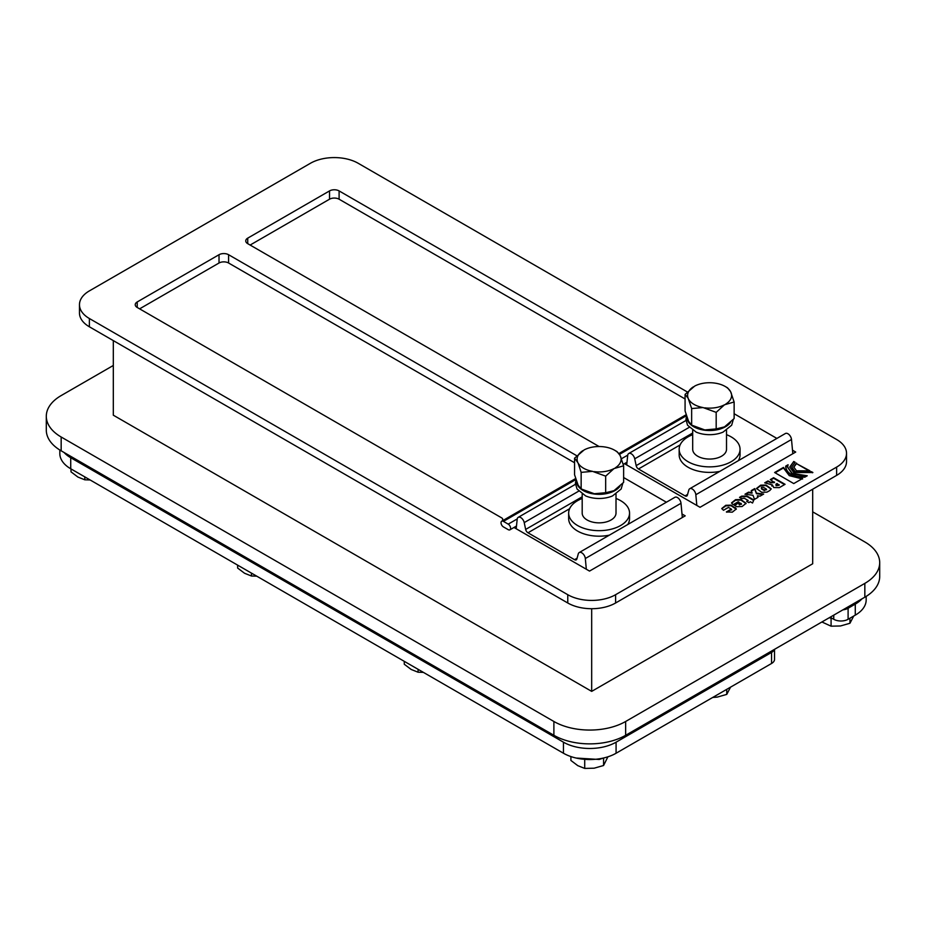 <?xml version="1.0" encoding="UTF-8"?>
<svg xmlns="http://www.w3.org/2000/svg" width="926" height="926" viewBox="0 0 926 926"><rect width="100%" height="100%" fill="white"/><g stroke="black" fill="none" stroke-linecap="round" stroke-linejoin="round"><path stroke-width="1.39" d="M574.571 462.757L228.595 263.007L228.595 254.719A6.76 3.901 0 0 0 219.022 254.719L219.022 263.007A6.76 3.901 180 0 1 228.595 263.007M513.976 527.473L586.32 569.235L585.325 558.528A5.07 2.928 -120 0 0 582.94 553.713A5.07 2.928 -120 0 0 579.225 552.544A5.07 2.928 -120 0 0 578.299 553.829L576.863 558.991A3.38 1.956 -120 0 1 576.25 559.848A3.38 1.956 -120 0 1 574.56 559.686L527.97 532.786L569.594 508.744M219.022 263.007L139.618 308.844M685.078 398.956L339.101 199.206L339.101 190.918A6.76 3.901 0 0 0 329.529 190.918L329.529 199.206A6.76 3.901 180 0 1 339.101 199.206M329.529 199.206L250.124 245.054M696.827 505.434L695.831 494.727A5.07 2.928 -120 0 0 693.447 489.912A5.07 2.928 -120 0 0 689.731 488.743L785.398 433.507A5.07 2.928 60 0 1 789.126 434.676A5.07 2.928 60 0 1 791.498 439.491L792.506 450.198L795.712 452.05L700.033 507.298L624.483 463.671M46.3 416.283L46.3 430.104A50.745 29.296 0 0 0 61.162 450.812L61.162 437.003A50.745 29.296 180 0 1 46.3 416.283A50.745 29.296 180 0 1 61.162 395.576L113.308 365.469M864.838 583.38L864.838 597.189A50.745 29.296 0 0 0 879.7 576.481L879.7 562.672A50.745 29.296 180 0 1 864.838 583.38L625.652 721.481A50.745 29.296 180 0 1 553.887 721.481L61.162 437.003M864.838 597.189L625.652 735.29L625.652 721.481M553.887 721.481L553.887 735.29A50.745 29.296 0 0 0 625.652 735.29M553.887 735.29L61.162 450.812M866.169 596.39L866.169 599.955A37.214 21.483 180 0 1 855.277 615.142L848.1 619.286L848.1 608.243A10.151 5.857 180 0 1 842.938 609.84M830.159 617.214L833.747 619.286A10.151 5.857 0 0 0 848.1 619.286M821.906 621.983L831.085 626.184L840.519 625.964L849.941 623.267L853.726 616.045M849.941 618.221L849.941 623.267M831.085 618.105L831.085 626.184M712.661 697.486L717.326 697.081L726.76 694.384L730.545 687.161M726.76 689.338L726.76 694.384M774.321 649.45A10.151 5.857 180 0 1 771.555 652.436L771.555 663.479A10.151 5.857 0 0 0 774.53 659.335L774.53 649.334M771.555 663.479L616.079 753.243A37.214 21.483 180 0 1 563.459 753.243L70.723 468.764A37.214 21.483 180 0 1 59.831 453.578L59.831 450.013M570.902 756.565L570.902 760.454L577.812 765.675L584.711 768.418L594.145 768.198L603.578 765.501L607.896 756.808M603.578 758L603.578 765.501M584.711 760.339L584.711 768.418M404.268 661.338L404.268 664.243L411.179 669.463L418.077 672.218L423.402 672.38M418.077 669.301L418.077 672.218M237.635 565.126L237.635 568.043L244.545 573.252L251.444 576.007L256.768 576.169M251.444 573.101L251.444 576.007M71.001 468.926L71.001 471.832L77.9 477.052L84.81 479.807L90.135 479.969M84.81 476.89L84.81 479.807M771.555 652.436L616.079 742.189A37.214 21.483 180 0 1 563.459 742.189L70.723 457.722A37.214 21.483 180 0 1 64.079 452.501M623.638 477.55L666.384 502.216M579.225 552.544L674.892 497.308A5.07 2.928 60 0 1 678.619 498.466A5.07 2.928 60 0 1 681.004 503.293L682.323 517.518M582.188 496.799L525.655 529.429A3.38 1.956 -120 0 0 527.97 532.786M525.655 529.429L524.22 522.611A5.07 2.928 -120 0 0 518.224 517.333A5.07 2.928 -120 0 0 517.194 519.197L516.199 528.758M619.992 486.208A22.537 13.01 180 0 1 594.839 494.102A22.537 13.01 180 0 1 576.562 481.381M622.781 483.314L621.161 489.009L612.561 495.908A22.537 13.01 180 0 1 585.637 495.908L577.048 489.021L575.416 483.349L576.053 479.853M594.284 493.732L581.146 488.928L581.146 472.364L592.536 471.357L605.673 476.149L614.007 468.579L623.626 465.79L623.626 482.365L614.007 490.676L605.673 492.725L594.284 493.732A22.004 12.709 0 0 0 614.007 490.676M623.626 465.79L620.096 455.442A22.004 12.709 180 0 0 614.656 450.244A22.004 12.709 180 0 0 605.673 447.108L603.914 446.841A22.004 12.709 180 0 0 584.19 449.886L574.571 458.196L574.571 474.772L578.102 485.12L581.146 488.928L583.542 490.317A22.004 12.709 0 0 0 592.536 493.454M605.673 476.149L605.673 492.725M574.571 458.196L578.102 463.023L581.146 472.364M620.096 455.442L617.052 451.633L614.656 450.244M577.627 462.016A22.004 12.709 180 0 1 582.905 450.626M620.57 456.46A22.004 12.709 180 0 1 615.292 467.838M592.536 471.357A22.004 12.709 180 0 1 578.102 463.023M614.007 468.579A22.004 12.709 180 0 1 594.284 471.635M616.01 494.09L616.01 513.097A16.911 9.769 180 0 1 605.569 522.114A16.911 9.769 180 0 1 587.142 519.995A16.911 9.769 180 0 1 582.188 513.097L582.188 494.09M582.188 498.477A30.442 17.571 0 0 0 568.657 513.097A30.442 17.571 0 0 0 577.569 525.517A30.442 17.571 0 0 0 610.755 529.325A30.442 17.571 0 0 0 629.541 513.097A30.442 17.571 0 0 0 616.01 498.477M609.296 535.17A30.442 17.571 180 0 1 577.569 531.049A30.442 17.571 180 0 1 568.657 518.618L568.657 513.097M629.541 513.097L629.541 518.618A30.442 17.571 180 0 1 627.782 524.51M681.999 513.999L685.205 515.851L589.526 571.087L586.32 569.235M689.731 488.743A5.07 2.928 -120 0 0 688.805 490.039L687.37 495.19A3.38 1.956 -120 0 1 686.756 496.047A3.38 1.956 -120 0 1 685.066 495.885L638.465 468.984L680.101 444.943M692.694 432.998L636.162 465.628A3.38 1.956 -120 0 0 638.465 468.984M636.162 465.628L634.727 458.81A5.07 2.928 -120 0 0 628.731 453.532A5.07 2.928 -120 0 0 627.701 455.395L626.705 464.956M730.498 422.406A22.537 13.01 180 0 1 705.346 430.301A22.537 13.01 180 0 1 687.069 417.58M733.288 419.524L731.667 425.208L723.067 432.106A22.537 13.01 180 0 1 696.144 432.106L687.555 425.219L685.923 419.559L686.56 416.052M704.79 429.93L691.653 425.127L691.653 408.563L703.031 407.556L716.18 412.359L724.514 404.778L734.133 401.988L734.133 418.564L724.514 426.874L716.18 428.923L704.79 429.93A22.004 12.709 0 0 0 724.514 426.874M734.133 401.988L730.602 391.64A22.004 12.709 180 0 0 725.162 386.455A22.004 12.709 180 0 0 716.168 383.306L714.421 383.04A22.004 12.709 180 0 0 694.697 386.084L685.078 394.407L685.078 410.97L688.597 421.318L691.653 425.127L694.049 426.516A22.004 12.709 0 0 0 703.031 429.652M716.18 412.359L716.18 428.923M685.078 394.407L688.134 398.215L691.653 408.563M730.602 391.64L727.558 387.832L725.162 386.455M688.134 398.215A22.004 12.709 180 0 1 693.412 386.825M731.077 392.659A22.004 12.709 180 0 1 725.799 404.037M703.031 407.556A22.004 12.709 180 0 1 688.597 399.222M724.514 404.778A22.004 12.709 180 0 1 704.79 407.834M726.516 430.289L726.516 449.295A16.911 9.769 180 0 1 716.076 458.312A16.911 9.769 180 0 1 697.648 456.194A16.911 9.769 180 0 1 692.694 449.295L692.694 430.289M692.694 434.676A30.442 17.571 0 0 0 679.163 449.295A30.442 17.571 0 0 0 688.076 461.715A30.442 17.571 0 0 0 721.25 465.535A30.442 17.571 0 0 0 740.048 449.295A30.442 17.571 0 0 0 726.516 434.676M719.803 471.38A30.442 17.571 180 0 1 688.076 467.248A30.442 17.571 180 0 1 679.163 454.816L679.163 449.295M740.048 449.295L740.048 454.816A30.442 17.571 180 0 1 738.288 460.708M734.133 413.76L734.144 413.748A3.38 1.956 60 0 1 734.133 413.737L776.891 438.426M792.506 450.198L792.83 453.717M517.24 518.93L508.212 524.139A3.38 1.956 60 0 1 510.411 527.125A3.38 1.956 60 0 1 509.902 529.834A3.38 1.956 60 0 1 508.212 529.66L503.42 526.906A3.38 1.956 60 0 1 501.209 523.919A3.38 1.956 60 0 1 501.73 521.211A3.38 1.956 60 0 1 503.42 521.373L575.949 479.506M508.212 524.139L503.42 521.373M765.316 483.036L768.001 481.485L770.895 482.863L774.46 482.55L770.305 479.599L773.604 477.7L785.063 484.31L779.333 487.62L773.719 487.562L772.377 484.9L764.714 482.828L768.001 480.941L770.895 482.307L774.46 482.006M771.844 486.057L772.377 484.9L771.786 485.78M770.791 479.876L773.604 478.256L784.577 484.587M775.976 484.136L776.127 485.722L775.976 484.692L776.127 485.722L779.16 485.259L777.064 483.511L775.976 484.136L776.127 485.166L779.16 484.715M791.776 467.294L795.133 472.272L811.477 471.704L812.889 472.515L793.744 472.526L789.785 467.005L793.756 461.472L795.168 462.282L791.765 467.017L795.133 471.716L811.477 471.704M789.797 467.283L793.756 461.472M793.756 462.016L794.705 462.572M811.477 472.248L812.403 472.781M785.642 467.271L787.829 465.442M787.609 467.283L792.216 473.962L806.037 476.473M807.252 475.767L804.833 477.168C792.633 476.855 786.255 473.174 785.699 466.125L788.095 464.736L787.598 467.005L792.216 473.406L807.252 475.767M721.817 508.779L725.787 505.862L731.1 505.712L736.286 509.242M735.244 507.552L736.32 508.964L732.316 512.159L726.378 511.951L731.32 509.08L728.449 507.413L723.484 510.284L721.782 508.513L725.787 505.307L731.1 505.156L735.244 508.108M726.192 508.351L726.771 508.386M726.852 512.228L731.32 509.624M731.32 509.08L731.737 509.925M747.132 501.649L748.173 500.491L744.307 498.257L741.738 498.616L739.538 497.366L741.645 496.151L746.958 496.012L753.845 499.982L752.525 503.015L750.349 501.753L748.833 502.633L746.657 501.371L748.173 500.491M740.024 497.644L741.645 496.706L746.958 496.556L753.683 500.445M734.26 505.214L739.214 502.355L738.219 501.776L733.265 504.635L732.64 504.276L731.563 502.864L735.568 499.658L740.881 499.519L746.101 503.316L742.096 506.522L736.772 506.661L734.26 505.214M734.735 505.492L739.214 502.355M731.598 503.142L735.568 500.214L740.881 500.075L746.055 503.594M740.615 503.154L738.936 504.126L740.615 503.154M741.089 503.987L739.411 504.948L738.936 504.126M741.518 504.3L741.089 503.431M745.743 494.334L748.567 492.713L752.074 493.153L751.229 490.618L754.736 488.592L756.438 493.153L763.661 494.067L760.049 496.151L757.364 495.815L758.035 497.32L754.528 499.345L752.977 495.26L744.967 494.241L748.567 492.157L752.074 492.597M757.364 495.815L757.838 497.424M751.414 491.058L754.736 489.148L756.438 493.708L762.874 494.519M769.865 490.491L767.006 492.134L761.693 492.285L756.473 488.477L760.663 485.178L765.976 485.027L771.196 488.824L769.865 490.491M756.507 488.754L760.663 485.722L765.976 485.583L771.161 489.102M763.313 487.284L761.403 487.25L761.461 488.361L764.332 490.016L766.184 488.94L763.313 487.284M761.403 487.25L761.461 488.905L764.332 490.572L766.184 489.495M761.403 487.805L761.461 488.905L761.403 487.805M766.601 489.796L766.184 488.94M793.767 467.236L796.534 463.637L809.393 471.056M796.534 463.637L809.891 470.79L796.499 470.813L793.756 466.959L796.534 463.081M793.756 483.569L774.622 472.515L783.465 467.41L789.288 475.096L802.599 478.464L793.756 483.569M775.097 472.792L783.465 467.966L789.288 475.651L802.599 479.008M89.382 290.891L310.395 163.3A33.822 19.527 180 0 1 358.235 163.3L836.618 439.491A33.822 19.527 180 0 1 846.526 453.3A33.822 19.527 180 0 1 836.618 467.109L615.605 594.7A33.822 19.527 180 0 1 567.765 594.7L89.382 318.521A33.822 19.527 180 0 1 79.474 304.712A33.822 19.527 180 0 1 89.382 290.891M502.61 519.729A3.044 1.759 0 0 0 502.529 520.134A3.044 1.759 0 0 0 502.679 520.667L502.702 519.289A3.38 1.956 180 0 1 502.61 519.729L502.61 520.539M137.222 307.467L137.222 301.945A6.76 3.901 0 0 0 135.242 304.712A6.76 3.901 0 0 0 137.222 307.467L501.707 517.9A3.38 1.956 180 0 1 502.702 519.289M137.222 301.945L219.022 254.719M228.595 254.719L576.805 455.754M599.099 446.529L247.728 243.665L247.728 238.144A6.76 3.901 0 0 0 245.749 240.91A6.76 3.901 0 0 0 247.728 243.665M247.728 238.144L329.529 190.918M339.101 190.918L687.312 391.953M836.618 467.109L836.618 475.397A33.822 19.527 0 0 0 846.526 461.588L846.526 453.3M836.618 475.397L615.605 602.988L615.605 594.7M567.765 594.7L567.765 602.988A33.822 19.527 0 0 0 615.605 602.988M567.765 602.988L89.382 326.797L89.382 318.521M79.474 304.712L79.474 312.988A33.822 19.527 0 0 0 89.382 326.797M812.692 511.846L864.838 541.953A50.745 29.296 180 0 1 879.7 562.672M812.692 489.206L812.692 563.772L591.679 691.375L113.308 415.184L113.308 340.606M591.679 691.375L591.679 608.706M861.921 598.879A37.214 21.483 180 0 1 855.277 604.099L848.1 608.243M563.459 753.243L563.459 742.189M616.079 753.243L616.079 742.189M70.723 468.764L70.723 457.722M578.669 491.174L524.22 522.611M577.072 558.228L574.56 559.686M681.004 503.293L585.325 558.528M689.175 427.372L634.727 458.81M687.578 494.426L685.066 495.885M791.498 439.491L695.831 494.727M619.517 454.353L686.444 415.705M627.747 455.129L621.473 458.74M833.747 615.142L833.747 619.286M855.277 615.142L855.277 604.099M831.849 618.198L829.164 617.792M603.358 758.047L599.203 759.47L576.18 758.047M575.463 484.286L518.224 517.333M685.969 420.485L628.731 453.532M501.73 521.211L575.648 478.534M516.488 526.026L509.902 529.834M618.985 453.52L686.154 414.732M626.995 462.224L623.244 464.389"/></g></svg>
